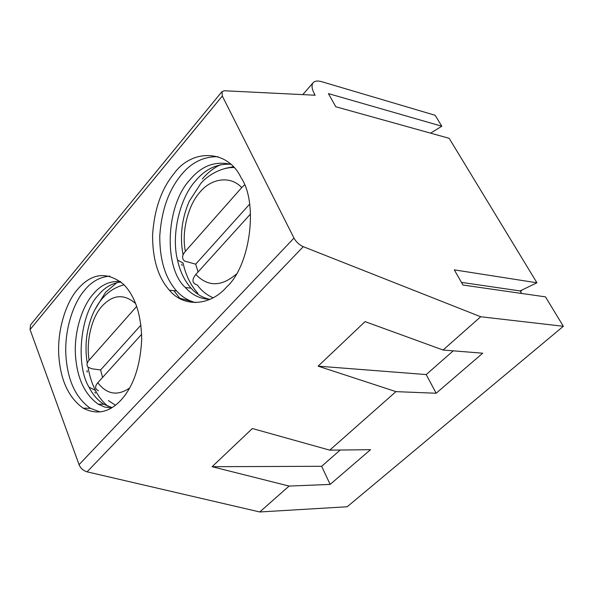 <?xml version="1.0" encoding="UTF-8"?>
<svg xmlns="http://www.w3.org/2000/svg" width="593" height="593" viewBox="0 0 593 593"><rect width="100%" height="100%" fill="white"/><g stroke="black" fill="none" stroke-linecap="round" stroke-linejoin="round"><path stroke-width="0.89" d="M441.807 126.22L328.411 93.598L335.771 106.747L449.153 138.31L536.924 282.787L454.29 269.859L462.977 285.04L545.478 296.871L563.35 326.283L480.715 316.751L303.268 246.673C299.28 244.879 296.189 242.018 293.98 238.075L222.308 96.029L222.012 91.581L224.443 90.759L315.128 95.228C311.733 89.217 311.14 84.962 313.363 82.464C315.105 80.848 317.9 80.596 321.747 81.715L435.166 115.287L441.807 126.22L430.622 133.151M563.35 326.283L347.187 506.763L259.764 511.974L87.075 471.835C83.302 470.723 80.626 468.337 79.054 464.667L30.05 329.589L30.517 324.905M120.839 400.26C109.349 412.469 96.792 415.107 83.176 408.184C68.551 397.673 60.419 380.031 58.789 355.251C57.187 330.123 65.934 302.712 77.461 289.503C91.641 272.891 107.014 271.171 123.581 284.351C135.204 296.211 141.245 314.631 141.712 339.611C140.222 366.57 133.269 386.784 120.839 400.26M226.548 287.086C210.737 305.58 184.075 308.078 169.361 290.17C158.064 277.391 152.468 258.948 152.586 234.828C154.358 209.151 161.533 188.707 174.112 173.49C191.702 148.85 227.668 149.013 241.084 177.73C258.466 202.932 250.372 265.923 226.548 287.086M289.087 486.067L212.124 466.698L252.366 428.524L329.745 450.146L370.529 449.687L330.131 484.422L289.087 486.067L259.764 511.974M395.961 391.632L318.13 366.148L365.073 321.621L443.067 350.018L482.717 353.206L436.159 393.248L395.961 391.632L329.745 450.146M480.715 316.751L443.067 350.018M536.924 282.787L520.135 290.933L521.64 293.453M461.458 282.387L520.135 290.933M179.872 298.249L191.939 301.503M100.113 411.972L90.381 408.325C75.719 397.866 67.565 380.306 65.919 355.644C64.296 330.642 73.035 303.364 84.577 290.229C91.522 281.66 99.928 276.953 109.787 276.108M195.809 302.608C188.411 300.851 182.007 296.967 176.595 290.955C165.277 278.236 159.673 259.882 159.769 235.888C161.526 210.345 168.694 190.012 181.28 174.891C191.383 162.445 203.658 156.389 218.098 156.722M340.204 450.028L321.665 466.298L212.124 466.698M321.665 466.298L330.131 484.422M453.252 350.841L426.211 374.568L318.13 366.148M426.211 374.568L436.159 393.248M520.469 291.497L522.314 289.873M111.388 407.984L104.642 407.028L98.216 404.167C84.584 394.382 77.001 378.023 75.467 355.074C73.984 331.798 82.182 306.499 92.975 294.343C100.543 285.092 109.668 280.808 120.357 281.49M210.026 299.317C200.397 299.057 192.176 295.129 185.364 287.516C163.32 267.903 165.699 205.326 189.99 179.738C201.442 165.914 215.022 160.777 230.729 164.313M112.047 407.584L103.871 404.293C97.689 400.327 92.753 394.634 89.061 387.222C75.311 365.132 80.122 313.408 98.564 294.899C104.746 287.39 112.21 283.083 120.957 281.971M209.714 299.317C202.495 297.716 196.268 293.995 191.035 288.154C184.497 280.741 179.983 271.364 177.492 260.023C170.91 234.146 180.324 197.143 195.608 180.828C205.193 169.213 216.793 163.675 230.425 164.217M108.148 406.42C102.937 402.239 98.697 396.887 95.421 390.372C92.034 383.819 89.58 376.103 88.053 367.223C86.37 365.288 86.726 362.938 89.128 360.188C85.992 342.739 91.218 318.886 101.003 307.293C112.203 294.558 123.737 293.305 135.604 303.557M94.895 309.694L105.51 292.364L116.94 282.616M95.436 393.1L94.828 392.069L95.488 393.137M86.949 370.758L87.215 372.115L86.919 370.773M197.84 293.261C190.672 285.3 185.742 275.211 183.052 262.995L177.492 260.023M182.103 265.545L181.747 264.144L182.103 265.545M202.324 178.997C207.424 172.911 213.436 168.16 220.366 164.743M86.956 370.929L87.334 370.944M173.838 290.652L180.213 298.783M102.567 377.459L100.61 369.965L91.863 368.779L88.06 367.23M198.062 271.957L195.697 264.167L184.638 261.09C181.71 258.659 181.955 255.405 185.379 251.321C181.354 232.404 187.922 205.4 199.871 192.258C211.278 178.093 230.677 175.476 241.722 187.588L244.494 184.957M129.659 387.992C117.577 396.235 106.955 394.486 97.793 382.737C94.687 386.428 94.91 389.082 98.475 390.691M97.793 382.737L141.638 334.296M140.912 325.127L100.61 369.965M136.664 306.418L89.128 360.188M236.14 274.248C221.33 286.819 207.884 286.893 195.794 274.463C191.591 279.8 192.095 283.321 197.299 285.018C201.516 290.778 206.787 295.032 213.109 297.775M195.794 274.463L250.572 213.94M249.609 204.185L195.697 264.167M241.722 187.588L185.379 251.321M30.05 329.589L222.308 96.029M79.054 464.667L293.98 238.075M87.075 471.835L303.268 246.673M115.457 405.204L108.4 400.586M123.24 284.996L123.981 284.751M225.466 168.316L233.212 166.752M302.771 94.621L313.008 82.872M222.049 91.537L30.562 324.845M90.381 408.325L83.176 408.184M176.595 290.955L169.361 290.17M103.871 404.293L98.216 404.167M191.035 288.154L185.364 287.516M95.421 390.372L89.061 387.222M87.245 363.235C84.591 346.757 86.237 330.872 92.182 315.58C97.771 302.134 107.081 289.28 124.048 284.818M183.074 254.886C179.642 236.459 181.717 218.55 189.308 201.175L200.96 183.215C207.928 175.187 221.663 167.093 233.953 167.552"/></g></svg>

